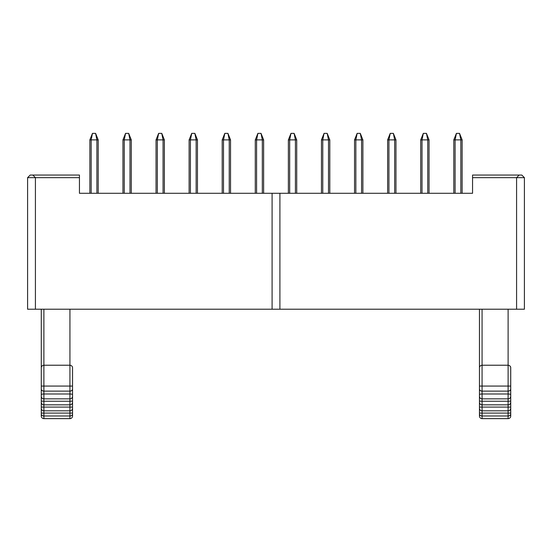 <?xml version="1.0" encoding="UTF-8"?>
<svg xmlns="http://www.w3.org/2000/svg" width="552" height="552" viewBox="0 0 552 552"><rect width="100%" height="100%" fill="white"/><g stroke="black" fill="none" stroke-linecap="round" stroke-linejoin="round"><path stroke-width="0.83" d="M35.418 309.217L27.6 309.217L27.6 177.654L30.208 175.053L79.44 175.053L79.44 193.29L272.095 193.29L272.095 309.217L35.418 309.217L35.418 177.654L79.44 177.654M27.6 195.891L27.6 215.432M33.748 175.978L35.418 177.654L27.6 177.654L30.208 175.053M521.792 175.053L524.4 177.654L472.56 177.654L472.56 175.053L521.792 175.053L524.4 177.654L524.4 309.217L272.095 309.217M518.776 175.467L516.582 177.654L516.582 309.217M472.56 177.654L472.56 193.29L279.905 193.29L279.905 309.217M279.905 193.29L272.095 193.29M222.201 193.29L222.201 139.884L224.809 133.37L227.935 133.37L230.543 139.884L230.543 193.29M227.935 133.37L230.543 139.884L227.935 133.37L229.239 139.884L222.201 139.884M255.286 193.29L255.286 139.884L257.894 133.37L261.02 133.37L263.628 139.884L263.628 193.29M261.02 133.37L263.628 139.884L261.02 133.37L262.324 139.884L255.286 139.884M288.372 193.29L288.372 139.884L290.98 133.37L294.106 133.37L296.714 139.884L296.714 193.29M294.106 133.37L296.714 139.884L294.106 133.37L295.41 139.884L288.372 139.884M321.457 193.29L321.457 139.884L324.065 133.37L327.191 133.37L329.799 139.884L329.799 193.29M327.191 133.37L329.799 139.884L327.191 133.37L328.495 139.884L321.457 139.884M387.628 193.29L387.628 139.884L390.236 133.37L393.362 133.37L395.963 139.884L395.963 193.29M394.666 193.29L394.666 139.884L395.963 139.884L393.362 133.37L395.963 139.884L393.362 133.37L394.666 139.884L387.628 139.884M420.714 193.29L420.714 139.884L423.322 133.37L426.448 133.37L429.049 139.884L429.049 193.29M427.752 193.29L427.752 139.884L429.049 139.884L426.448 133.37L429.049 139.884L426.448 133.37L427.752 139.884L420.714 139.884M453.799 193.29L453.799 139.884L456.407 133.37L459.533 133.37L462.134 139.884L462.134 193.29M459.533 133.37L460.837 139.884L453.799 139.884M354.543 193.29L354.543 139.884L357.151 133.37L360.277 133.37L362.885 139.884L362.885 193.29M360.277 133.37L361.581 139.884L354.543 139.884M95.593 133.37L98.201 139.884L95.593 133.37L96.897 139.884L89.866 139.884L89.866 193.29L89.866 139.884L89.866 193.29L89.866 139.884L92.467 133.37L95.593 133.37L98.201 139.884L98.201 193.29M122.951 193.29L122.951 139.884L125.552 133.37L128.678 133.37L131.286 139.884L131.286 193.29M129.982 193.29L129.982 139.884L131.286 139.884L128.678 133.37L131.286 139.884L128.678 133.37L129.982 139.884L122.951 139.884M156.037 193.29L156.037 139.884L156.037 193.29L156.037 139.884L158.638 133.37L161.764 133.37L164.372 139.884L164.372 193.29M161.764 133.37L164.372 139.884L161.764 133.37L163.068 139.884L156.037 139.884M194.849 133.37L196.153 139.884L189.115 139.884L189.115 193.29L189.115 139.884L189.115 193.29L189.115 139.884L191.723 133.37L194.849 133.37L197.457 139.884L197.457 193.29M72.54 413.068L41.276 413.068L41.276 309.217L41.276 416.029A2.608 2.608 0 0 0 43.884 418.63L69.931 418.63A2.608 2.608 0 0 0 72.54 416.029L72.54 367.832C72.567 366.438 71.705 365.569 69.931 365.224C71.705 365.569 72.567 366.438 72.54 367.832L72.54 413.993A2.608 1.994 0 0 1 69.931 415.987L69.931 401.242L43.884 401.242L43.884 418.63M479.46 309.217L479.46 416.029L479.46 309.217M224.809 133.37L223.505 139.884L223.505 193.29M257.894 133.37L256.59 139.884L256.59 193.29M290.98 133.37L289.676 139.884L289.676 193.29M324.065 133.37L322.761 139.884L322.761 193.29M390.236 133.37L388.932 139.884L388.932 193.29M423.322 133.37L422.018 139.884L422.018 193.29M456.407 133.37L455.103 139.884L455.103 193.29M357.151 133.37L355.847 139.884L355.847 193.29M92.467 133.37L91.163 139.884L91.163 193.29M125.552 133.37L124.248 139.884L124.248 193.29M158.638 133.37L157.334 139.884L157.334 193.29M191.723 133.37L190.419 139.884L190.419 193.29M43.884 309.217L43.884 365.224C42.111 365.569 41.248 366.438 41.276 367.832M482.068 309.217L482.068 365.224C480.295 365.569 479.433 366.438 479.46 367.832M479.46 416.029A2.608 2.608 0 0 0 482.068 418.63L508.116 418.63A2.608 2.608 0 0 0 510.724 416.029L510.724 367.832C510.752 366.438 509.889 365.569 508.116 365.224C509.889 365.569 510.752 366.438 510.724 367.832L510.724 408.28A2.608 2.539 0 0 1 508.116 410.819L508.116 401.242L482.068 401.242L482.068 418.63A2.608 2.608 0 0 1 479.46 416.029L479.46 412.634M230.543 139.884L229.239 139.884L229.239 193.29M263.628 139.884L262.324 139.884L262.324 193.29M296.714 139.884L295.41 139.884L295.41 193.29M329.799 139.884L328.495 139.884L328.495 193.29M462.134 139.884L460.837 139.884L460.837 193.29M362.885 139.884L361.581 139.884L361.581 193.29M98.201 139.884L96.897 139.884L96.897 193.29M164.372 139.884L163.068 139.884L163.068 193.29M197.457 139.884L196.153 139.884L196.153 193.29M41.276 386.069L43.884 386.069L43.884 365.224L69.931 365.224L69.931 309.217M479.46 386.069L482.068 386.069L482.068 365.224L508.116 365.224L508.116 309.217M510.724 412.634L510.724 413.993A2.608 1.994 0 0 1 508.116 415.987L508.116 410.819L482.068 410.819A2.608 2.539 -0 0 1 479.46 408.28M41.276 416.029L41.276 413.993A2.608 1.994 -0 0 0 43.884 415.987L69.931 415.987L69.931 418.63M41.276 408.28A2.608 2.539 -0 0 0 43.884 410.819L69.931 410.819A2.608 2.539 0 0 0 72.54 408.28M41.276 407.086L72.54 407.086M41.276 402.298A2.608 2.539 0 0 0 43.884 404.837L69.931 404.837A2.608 2.539 0 0 0 72.54 402.298M41.276 401.097L43.884 401.242L43.884 398.848L69.931 398.848L69.931 365.224M41.276 396.315A2.608 2.539 0 0 0 43.884 398.848L43.884 393.997L69.931 393.997A2.608 0.697 0 0 1 72.54 394.694M41.276 394.694A2.608 0.697 0 0 1 43.884 393.997L43.884 391.126L69.931 391.126A2.608 2.167 0 0 0 72.54 388.953M41.276 388.953A2.608 2.167 0 0 0 43.884 391.126L43.884 386.069L72.54 386.069M479.46 413.993A2.608 1.994 -0 0 0 482.068 415.987L508.116 415.987L508.116 418.63M479.46 413.068L510.724 413.068M479.46 407.086L510.724 407.086M479.46 402.298A2.608 2.539 0 0 0 482.068 404.837L508.116 404.837A2.608 2.539 0 0 0 510.724 402.298M479.46 401.097L482.068 401.242L482.068 398.848L508.116 398.848L508.116 365.224M479.46 396.315A2.608 2.539 0 0 0 482.068 398.848L482.068 393.997L508.116 393.997A2.608 0.697 0 0 1 510.724 394.694M479.46 394.694A2.608 0.697 0 0 1 482.068 393.997L482.068 391.126L508.116 391.126A2.608 2.167 0 0 0 510.724 388.953M479.46 388.953A2.608 2.167 0 0 0 482.068 391.126L482.068 386.069L510.724 386.069M72.54 401.097L69.931 401.242L69.931 398.848A2.608 2.539 -0 0 0 72.54 396.315M510.724 401.097L508.116 401.242L508.116 398.848A2.608 2.539 -0 0 0 510.724 396.315M34.969 177.192L32.816 175.053M518.031 176.205L519.115 175.129M519.191 175.053L516.782 177.454"/></g></svg>
